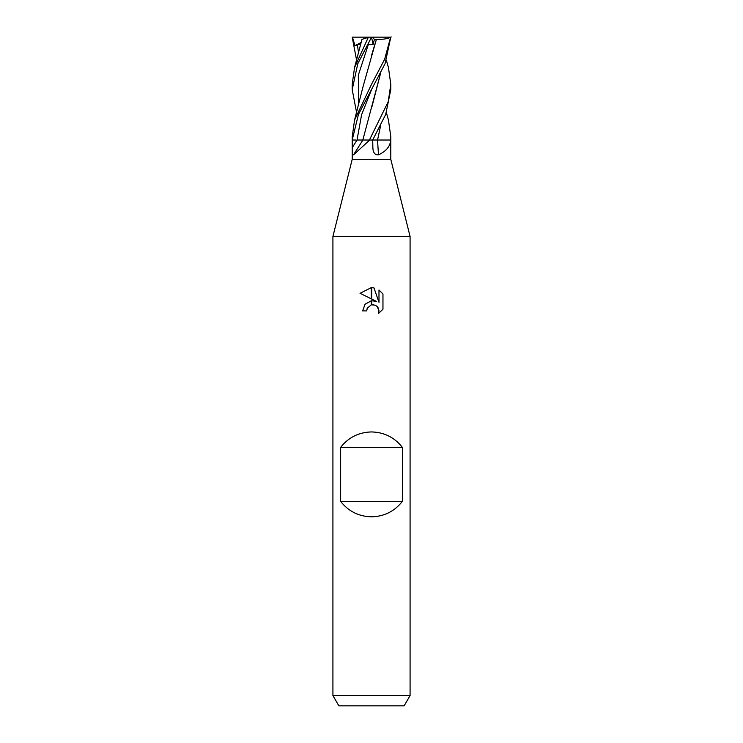 <?xml version="1.0" encoding="UTF-8"?>
<svg xmlns="http://www.w3.org/2000/svg" width="743" height="743" viewBox="0 0 743 743"><rect width="100%" height="100%" fill="white"/><g stroke="black" fill="none" stroke-linecap="round" stroke-linejoin="round"><path stroke-width="1.11" d="M371.5 159.318L390.79 159.318L410.08 236.478L410.08 695.559L332.92 695.559L332.92 236.478L410.08 236.478L332.92 236.478L352.21 159.318L371.5 159.318M386.388 112.639L388.459 120.097L390.79 136.647L390.79 159.318M390.614 140.028L390.632 140.668C389.964 146.668 385.933 151.386 378.549 154.823C374.936 155.111 373.051 152.714 372.865 147.625L372.698 140.028L371.5 140.028L372.68 140.028L385.691 114.45L390.79 89.652L390.79 84.358L388.236 101.68L369.429 140.028A281.439 244.438 -63.2 0 1 369.039 140.668L353.547 154.823C352.488 155.111 352.061 152.714 352.256 147.625L352.247 140.028L355.841 140.028M372.902 148.247L372.865 147.625M332.92 695.559L338.864 705.85L404.136 705.85L410.08 695.559M371.5 431.943C384.196 432.259 394.487 437.404 402.362 447.37L402.362 501.386C394.487 511.351 384.196 516.496 371.5 516.812C358.804 516.496 348.513 511.351 340.638 501.386L340.638 447.37C348.513 437.404 358.804 432.259 371.5 431.943M376.413 301.37L371.723 299.058L371.723 287.652L373.989 287.912L378.986 302.317L378.986 289.984L382.961 293.996L382.961 309.218L378.354 313.63L379.004 310.871L377.203 306.515L375.206 305.178L371.723 304.816L371.723 300.748L376.413 301.37M366.68 310.908L362.63 310.908L365.064 304.231L371.277 300.804L371.277 304.909L367.33 308.113L366.68 310.908L367.088 308.651M377.955 307.435L379.004 310.871L378.354 313.63L382.961 309.209M371.277 287.643L371.277 298.835L360.039 293.299L371.277 287.643L360.039 293.299M367.33 308.113L371.24 304.918M372.837 304.714L375.856 305.494M382.961 293.996L378.986 289.984M373.989 287.912L371.723 287.652M369.039 140.668L369.652 140.028L371.5 140.028L369.54 140.028M362.89 140.028L353.547 154.823M390.604 140.028A281.439 124.48 -75.6 0 0 390.632 140.668M377.593 140.028A283.046 125.196 -75.6 0 0 378.549 154.823M340.638 501.386L402.362 501.386M340.638 447.37L402.362 447.37M356.612 112.639L352.21 89.652L357.764 63.74L371.528 37.15L367.209 45.648L368.277 44.682L373.144 44.404L374.398 39.416L376.413 39.333L371.621 55.112M356.612 60.285L352.21 37.15L390.79 37.15M352.21 159.318L352.21 140.028L358.432 114.45L385.078 63.647L390.79 37.206M390.614 37.15L384.66 59.236L371.5 84.358L354.541 120.097L352.21 136.963M386.388 60.285L388.459 67.594L390.79 84.358M362.203 39.314L368.305 37.336L354.541 67.594L352.21 84.358L352.21 89.652M352.442 37.15L355.015 45.648L360.912 43.883M380.611 73.148L362.825 140.028L368.834 140.028M380.583 73.213L372.048 106.323M362.853 140.028L357.011 140.028A281.291 244.308 -63.2 0 1 352.256 147.625M380.602 125.808L377.546 140.028L380.583 125.836M390.177 140.028L377.528 140.028M377.639 140.028L372.41 140.028M376.395 39.314L376.413 39.333C383.016 39.555 387.957 38.766 391.236 36.955M376.413 39.333L363.021 86.708L354.541 120.097M368.872 37.15L368.305 37.336M371.509 37.187L373.144 44.404M374.398 39.416L372.457 37.15M355.015 45.648L361.265 42.425M357.346 44.682L358.572 53.013M371.602 89.476L361.59 114.747L357.011 140.028M368.277 44.682L358.33 75.154L358.572 105.627M390.79 140.028L390.79 136.963M361.952 39.398L354.541 67.594M363.011 139.043L362.825 140.028M352.21 140.028L352.21 136.647"/></g></svg>
